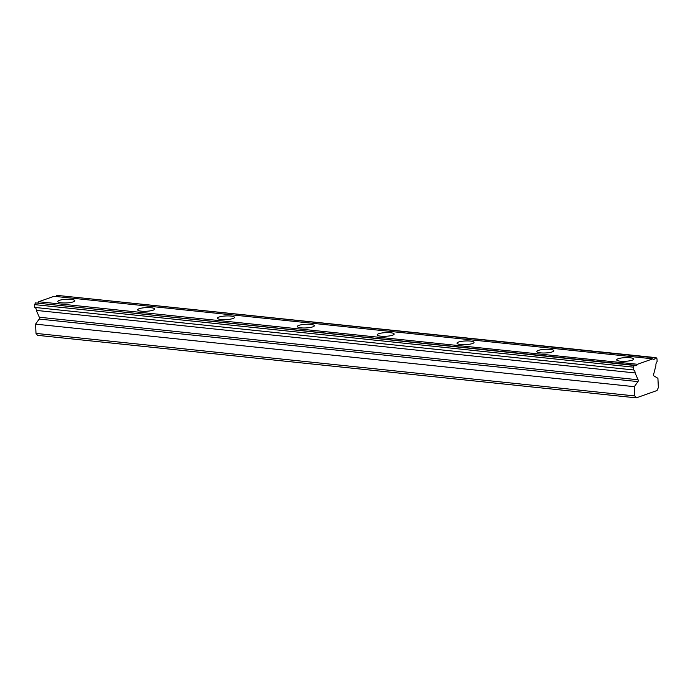 <?xml version="1.0" encoding="UTF-8"?>
<svg xmlns="http://www.w3.org/2000/svg" width="693" height="693" viewBox="0 0 693 693"><rect width="100%" height="100%" fill="white"/><g stroke="black" fill="none" stroke-linecap="round" stroke-linejoin="round"><path stroke-width="1.04" d="M657.129 361.599A3.517 1.984 96 0 0 655.89 365.35A3.517 1.984 96 0 0 655.907 365.558L653.664 374.246A1.213 0.684 -84 0 0 653.551 375.017A1.213 0.684 -84 0 0 653.949 375.918L657.917 378.317L658.35 387.578L657.042 390.514L636.321 397.86L634.788 395.937L634.346 386.677L637.958 381.6A1.213 0.684 -84 0 0 638.08 379.773L635.109 372.938A3.517 1.984 96 0 0 633.558 369.958L633.428 367.16L634.199 365.436L35.412 302.91L634.779 365.228A3.517 1.984 96 0 0 635.646 365.713A3.517 1.984 96 0 0 637.473 364.275L652.815 358.835A3.517 1.984 96 0 0 653.672 359.312A3.517 1.984 96 0 0 655.509 357.883L656.098 357.666L656.99 358.801L657.129 361.599M620.33 361.192A8.515 1.828 -2.7 0 0 629.166 360.906A8.515 1.828 -2.7 0 0 633.688 359.069A8.515 1.828 -2.7 0 0 630.032 357.753A8.515 1.828 -2.7 0 0 621.205 358.03A8.515 1.828 -2.7 0 0 616.683 359.875A8.515 1.828 -2.7 0 0 620.33 361.192M61.469 302.824A8.515 1.828 -2.7 0 0 70.305 302.546A8.515 1.828 -2.7 0 0 74.827 300.701A8.515 1.828 -2.7 0 0 71.171 299.385A8.515 1.828 -2.7 0 0 62.344 299.671A8.515 1.828 -2.7 0 0 57.822 301.507A8.515 1.828 -2.7 0 0 61.469 302.824M141.311 311.166A8.515 1.828 -2.7 0 0 150.138 310.88A8.515 1.828 -2.7 0 0 154.669 309.043A8.515 1.828 -2.7 0 0 151.013 307.727A8.515 1.828 -2.7 0 0 142.178 308.004A8.515 1.828 -2.7 0 0 137.656 309.849A8.515 1.828 -2.7 0 0 141.311 311.166M221.145 319.499A8.515 1.828 -2.7 0 0 229.981 319.222A8.515 1.828 -2.7 0 0 234.503 317.377A8.515 1.828 -2.7 0 0 230.847 316.06A8.515 1.828 -2.7 0 0 222.02 316.346A8.515 1.828 -2.7 0 0 217.498 318.182A8.515 1.828 -2.7 0 0 221.145 319.499M300.987 327.841A8.515 1.828 -2.7 0 0 309.814 327.555A8.515 1.828 -2.7 0 0 314.336 325.719A8.515 1.828 -2.7 0 0 310.689 324.402A8.515 1.828 -2.7 0 0 301.853 324.679A8.515 1.828 -2.7 0 0 297.332 326.524A8.515 1.828 -2.7 0 0 300.987 327.841M380.821 336.174A8.515 1.828 -2.7 0 0 389.657 335.897A8.515 1.828 -2.7 0 0 394.178 334.052A8.515 1.828 -2.7 0 0 390.523 332.735A8.515 1.828 -2.7 0 0 381.696 333.021A8.515 1.828 -2.7 0 0 377.165 334.858A8.515 1.828 -2.7 0 0 380.821 336.174M460.663 344.516A8.515 1.828 -2.7 0 0 469.49 344.23A8.515 1.828 -2.7 0 0 474.012 342.394A8.515 1.828 -2.7 0 0 470.365 341.077A8.515 1.828 -2.7 0 0 461.529 341.354A8.515 1.828 -2.7 0 0 457.008 343.2A8.515 1.828 -2.7 0 0 460.663 344.516M540.497 352.858A8.515 1.828 -2.7 0 0 549.324 352.572A8.515 1.828 -2.7 0 0 553.854 350.736A8.515 1.828 -2.7 0 0 550.199 349.411A8.515 1.828 -2.7 0 0 541.372 349.696A8.515 1.828 -2.7 0 0 536.841 351.533A8.515 1.828 -2.7 0 0 540.497 352.858M634.788 395.937L36.01 333.402L37.543 335.334L636.321 397.86M634.779 365.228L634.199 365.436M55.838 296.491A3.517 1.984 96 0 0 56.731 295.348L656.098 357.666M36.01 333.402L35.568 324.142L39.18 319.066A1.213 0.684 96 0 0 39.302 317.238L36.331 310.403A3.517 1.984 96 0 0 34.78 307.432L34.65 304.625L35.412 302.91M37.803 302.884A3.517 1.984 96 0 0 38.695 301.741L54.037 296.301L652.815 358.835M56.731 295.348L655.509 357.883M637.473 364.275L38.695 301.741M34.65 304.625L633.428 367.16M633.558 369.958L34.78 307.432M635.109 372.938L36.331 310.403M638.08 379.773L39.302 317.238M634.346 386.677L35.568 324.142M39.18 319.066L637.958 381.6"/></g></svg>
